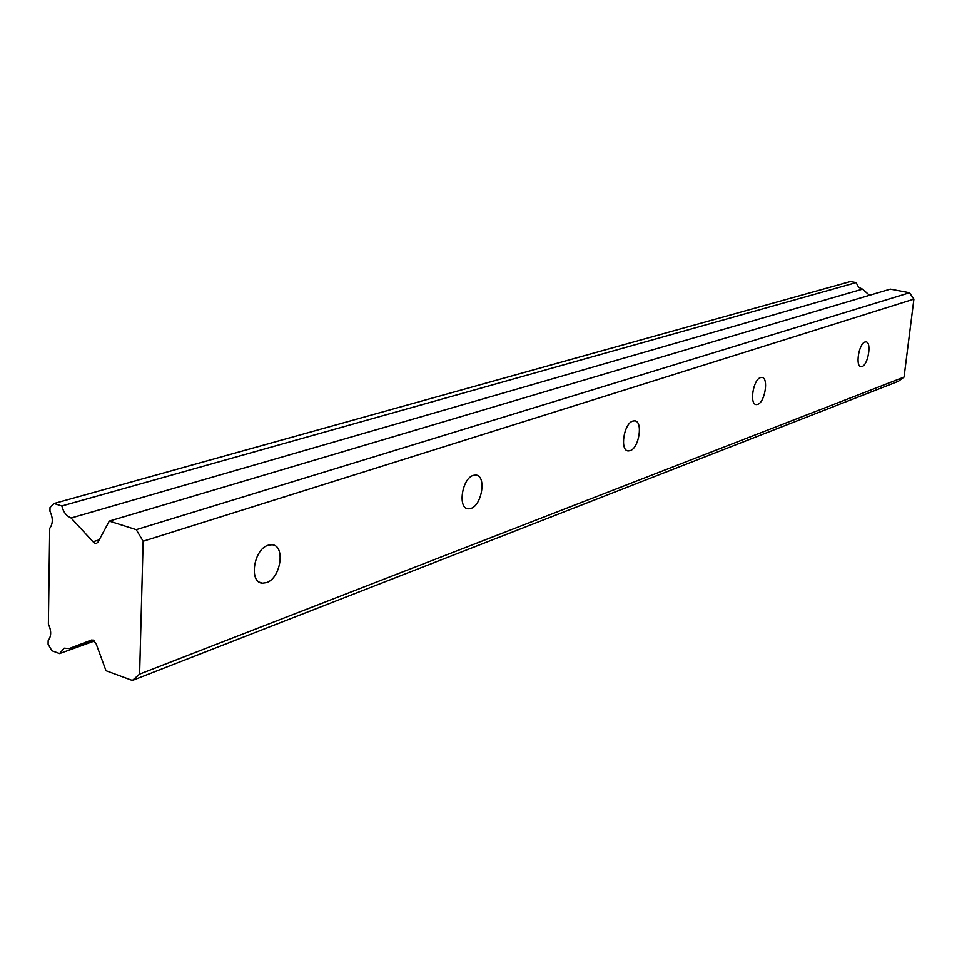 <?xml version="1.0" encoding="UTF-8"?>
<svg xmlns="http://www.w3.org/2000/svg" width="962" height="962" viewBox="0 0 962 962"><rect width="100%" height="100%" fill="white"/><g stroke="black" fill="none" stroke-linecap="round" stroke-linejoin="round"><path stroke-width="1.44" d="M268.121 545.25C253.619 549.194 248.641 582.936 262.47 583.188L266.498 582.623C280.904 578.318 285.702 545.153 271.933 544.757L268.121 545.25M865.006 342.015C858.838 343.494 855.11 366.787 861.05 366.642L862.06 366.498C868.205 364.875 871.885 341.823 865.956 341.895L865.006 342.015M760.533 377.597C753.126 379.425 749.182 404.677 756.3 404.581L757.647 404.389C765.03 402.369 768.903 377.417 761.808 377.429L760.533 377.597M632.852 421.067C623.797 423.376 619.612 450.95 628.294 450.925L630.158 450.661C639.165 448.112 643.265 420.899 634.607 420.839L632.852 421.067M473.268 475.396C461.964 478.379 457.455 508.73 468.266 508.814L470.935 508.429C482.178 505.17 486.568 475.264 475.793 475.072L473.268 475.396M139.61 674.121L143.146 541.233L913.9 299.122L904.052 377.092L139.61 674.121L132.359 680.471L106 670.742L95.959 643.301L91.534 640.019L69.192 648.58L64.177 648.172L59.548 653.583L51.9 650.769L48.1 644.239L48.148 640.644C51.419 636.291 51.503 630.783 48.377 624.085L49.723 528.342C53.054 523.713 53.126 518.025 49.964 511.279L50.012 507.551L54.04 503.511L61.845 505.988L856.108 282.6L858.669 287.313L862.517 289.129L869.516 295.274M61.845 505.988C63.372 512.061 66.366 515.993 70.839 517.76L93.037 541.75L99.218 539.85M143.146 541.233L136.231 529.665L109.295 521.091L98.052 542.039L96.501 543.374L95.058 543.314L93.037 541.75M904.052 377.092L898.376 381.313L132.359 680.471M54.04 503.511L850.444 281.529L856.108 282.6M109.295 521.091L890.307 289.105L909.499 292.749L913.9 299.122M136.231 529.665L909.499 292.749M59.548 653.583L94.504 640.981M69.192 648.58L92.953 640.019M91.077 640.235L91.907 639.934M71.404 517.929L862.517 289.129M262.47 583.188L259.415 582.202M756.3 404.581L755.639 404.425M628.294 450.925L627.236 450.661M468.266 508.814L466.534 508.321"/></g></svg>
